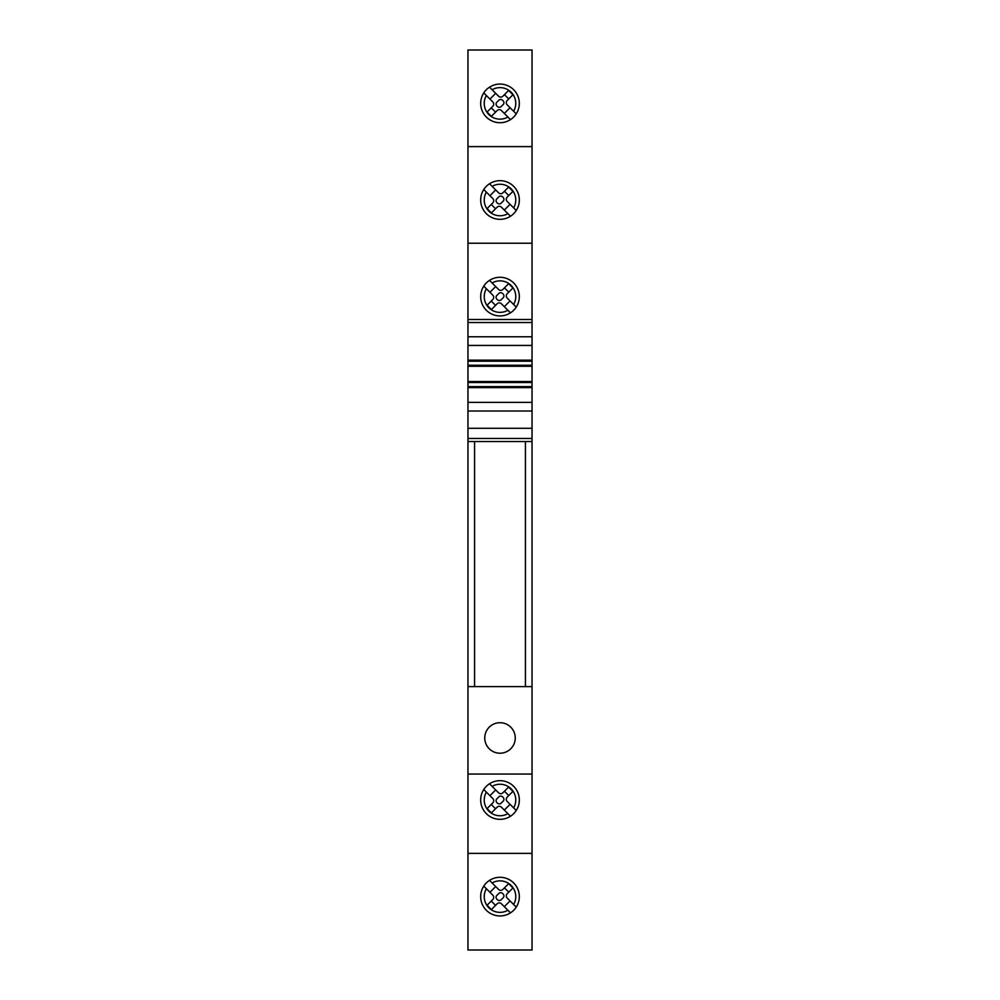 <?xml version="1.0" encoding="UTF-8"?>
<svg xmlns="http://www.w3.org/2000/svg" width="1000" height="1000" viewBox="0 0 1000 1000"><rect width="100%" height="100%" fill="white"/><g stroke="black" fill="none" stroke-linecap="round" stroke-linejoin="round"><path stroke-width="1.5" d="M519.325 103.387A19.325 19.325 0 0 1 490.337 120.125A19.325 19.325 0 0 1 490.337 86.662A19.325 19.325 0 0 1 519.325 103.387M519.325 296.613A19.325 19.325 0 0 1 490.337 313.337A19.325 19.325 0 0 1 490.337 279.875A19.325 19.325 0 0 1 519.325 296.613M500 180.675A19.325 19.325 0 0 1 516.737 209.662A19.325 19.325 0 0 1 483.263 209.662A19.325 19.325 0 0 1 500 180.675M480.675 800A19.325 19.325 0 0 1 509.663 783.263A19.325 19.325 0 0 1 509.663 816.737A19.325 19.325 0 0 1 480.675 800M500 877.288A19.325 19.325 0 0 1 516.737 906.275A19.325 19.325 0 0 1 483.263 906.275A19.325 19.325 0 0 1 500 877.288M532.038 853.388L467.962 853.388L467.962 950L532.038 950L532.038 411.012L467.962 411.012L467.962 50L532.038 50L532.038 146.613L467.962 146.613M532.038 428.3L467.962 428.3L467.962 411.012M532.038 441.525L467.962 441.525L467.962 428.3M532.038 411.012L532.038 319.488L467.962 319.488M532.038 336.775L467.962 336.775M532.038 345.425L467.962 345.425M532.038 360.175L467.962 360.175M532.038 361.188L467.962 361.188M532.038 365.25L467.962 365.25M532.038 366.275L467.962 366.275M532.038 381.525L467.962 381.525M532.038 382.537L467.962 382.537M532.038 386.613L467.962 386.613M532.038 387.625L467.962 387.625M532.038 402.375L467.962 402.375M532.038 686.612L467.962 686.612L467.962 441.525M532.038 827.962L532.038 774.062L467.962 774.062L467.962 686.612M532.038 268.65L532.038 319.488L532.038 243.225L467.962 243.225M467.962 853.388L467.962 774.062M532.038 243.225L532.038 146.613M500 722.712A15.25 15.25 0 0 0 486.788 745.588A15.25 15.25 0 0 0 513.212 745.588A15.25 15.25 0 0 0 500 722.712M474.575 441.525L474.575 686.612L525.425 686.612L525.425 441.525M532.038 924.575L532.038 870.675M532.038 75.425L532.038 129.325M532.038 172.037L532.038 225.938M513.638 807.887A15.75 15.75 0 0 0 492.113 786.363L498.562 792.812A3.05 3.05 0 0 0 502.875 792.812L508.625 787.062L512.938 791.375L507.188 797.125A3.05 3.05 0 0 0 507.188 801.438L516.213 810.462M492.113 786.363L489.538 783.787M510.062 804.312L504.312 810.062M507.887 813.637L501.438 807.188A3.05 3.05 0 0 0 497.125 807.188L491.375 812.938L487.062 808.625L492.812 802.875A3.05 3.05 0 0 0 492.812 798.562L486.362 792.113A15.75 15.75 0 0 0 507.887 813.637L510.462 816.213M483.787 789.538L486.362 792.113M489.938 795.688L495.688 789.938M502.85 797.1L502.9 797.15A3.875 3.05 71.7 0 0 498.862 796.812L496.812 798.863A3.875 3.05 18.3 0 0 497.1 802.85L497.1 802.85A3.875 3.05 -108.3 0 0 501.138 803.188L503.188 801.137A3.875 3.05 -161.7 0 0 502.9 797.15M504.438 791.237L508.762 795.562M495.562 808.763L491.238 804.438M483.787 886.15L492.812 895.175A3.05 3.05 0 0 1 492.812 899.488L487.062 905.238L491.375 909.55L497.125 903.8A3.05 3.05 0 0 1 501.438 903.8L510.462 912.825M489.938 892.3L495.688 886.538M513.638 904.5A15.75 15.75 0 0 0 492.113 882.975L498.562 889.425A3.05 3.05 0 0 0 502.875 889.425L508.625 883.662L512.938 887.975L507.188 893.737A3.05 3.05 0 0 0 507.188 898.05L516.213 907.075M486.362 888.725A15.75 15.75 0 0 0 507.887 910.25M492.113 882.975L489.538 880.4M510.062 900.925L504.312 906.675M497.15 899.513L497.1 899.463A3.875 3.05 18.3 0 1 496.812 895.475L498.862 893.425A3.875 3.05 71.7 0 1 502.85 893.713L502.9 893.763A3.875 3.05 -161.7 0 1 503.188 897.738L501.138 899.788A3.875 3.05 -108.3 0 1 497.15 899.513M495.562 905.362L491.238 901.05M504.438 887.85L508.762 892.163M486.362 288.725A15.75 15.75 0 0 0 507.887 310.25L501.438 303.8A3.05 3.05 0 0 0 497.125 303.8L491.375 309.55L487.062 305.238L492.812 299.488A3.05 3.05 0 0 0 492.812 295.175L483.787 286.15M507.887 310.25L510.462 312.825M489.938 292.3L495.688 286.537M489.538 280.4L498.562 289.425A3.05 3.05 0 0 0 502.875 289.425L508.625 283.663L512.938 287.975L507.188 293.738A3.05 3.05 0 0 0 507.188 298.05L516.213 307.075M513.638 304.5A15.75 15.75 0 0 0 492.113 282.975M510.062 300.925L504.312 306.675M497.15 299.513L497.1 299.462A3.875 3.05 18.3 0 1 496.812 295.475L498.862 293.425A3.875 3.05 71.7 0 1 502.85 293.712L502.9 293.762A3.875 3.05 -161.7 0 1 503.188 297.738L501.138 299.788A3.875 3.05 -108.3 0 1 497.15 299.513M495.562 305.363L491.238 301.05M504.438 287.85L508.762 292.162M510.462 216.213L501.438 207.188A3.05 3.05 0 0 0 497.125 207.188L491.375 212.938L487.062 208.625L492.812 202.875A3.05 3.05 0 0 0 492.812 198.562L483.787 189.537M489.938 195.688L495.688 189.938M489.538 183.787L498.562 192.812A3.05 3.05 0 0 0 502.875 192.812L508.625 187.062L512.938 191.375L507.188 197.125A3.05 3.05 0 0 0 507.188 201.438L516.213 210.463M513.638 207.887A15.75 15.75 0 0 0 492.113 186.363M486.362 192.113A15.75 15.75 0 0 0 507.887 213.637M510.062 204.312L504.312 210.062M497.15 202.9L497.1 202.85A3.875 3.05 -108.3 0 0 501.138 203.188L503.188 201.137A3.875 3.05 -161.7 0 0 502.9 197.15L502.9 197.15A3.875 3.05 71.7 0 0 498.862 196.812L496.812 198.863A3.875 3.05 18.3 0 0 497.1 202.85M495.562 208.762L491.238 204.438M504.438 191.238L508.762 195.562M510.462 119.6L501.438 110.575A3.05 3.05 0 0 0 497.125 110.575L491.375 116.337L487.062 112.025L492.812 106.263A3.05 3.05 0 0 0 492.812 101.95L483.787 92.925M489.938 99.075L495.688 93.325M489.538 87.175L498.562 96.2A3.05 3.05 0 0 0 502.875 96.2L508.625 90.45L512.938 94.763L507.188 100.512A3.05 3.05 0 0 0 507.188 104.825L516.213 113.85M513.638 111.275A15.75 15.75 0 0 0 492.113 89.75M486.362 95.5A15.75 15.75 0 0 0 507.887 117.025M510.062 107.7L504.312 113.462M497.15 106.287L497.1 106.237A3.875 3.05 18.3 0 1 496.812 102.263L498.862 100.213A3.875 3.05 71.7 0 1 502.85 100.487L502.9 100.538A3.875 3.05 -161.7 0 1 503.188 104.525L501.138 106.575A3.875 3.05 -108.3 0 1 497.15 106.287M495.562 112.15L491.238 107.837M504.438 94.637L508.762 98.95M532.038 438.475L467.962 438.475M532.038 322.537L467.962 322.537"/></g></svg>

